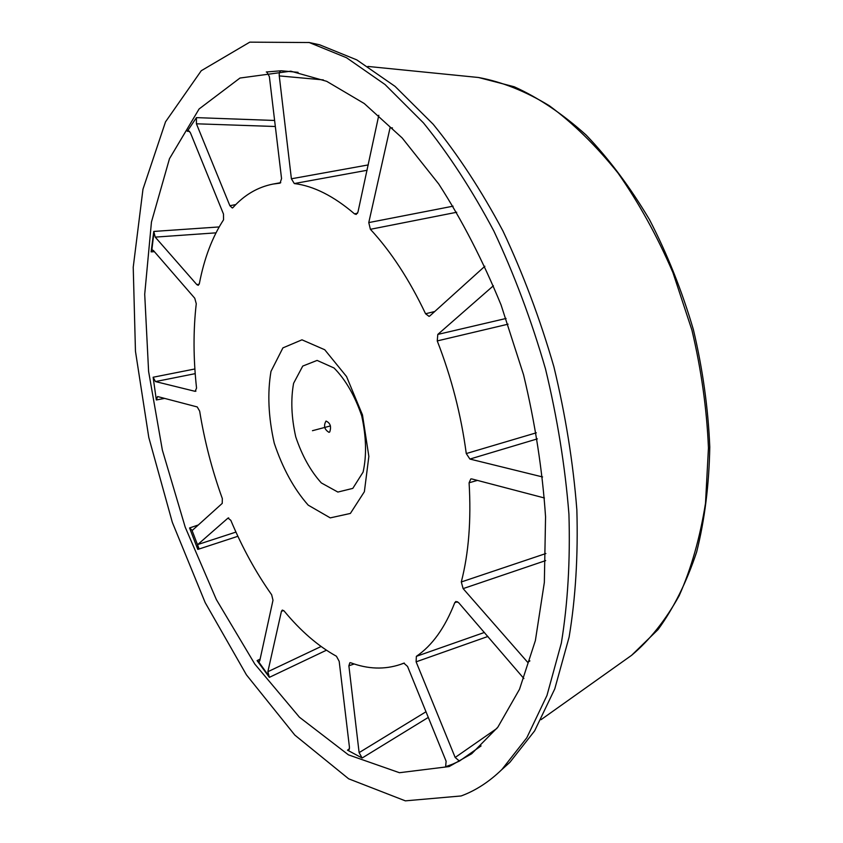 <?xml version="1.0" encoding="UTF-8"?>
<svg xmlns="http://www.w3.org/2000/svg" width="843" height="843" viewBox="0 0 843 843"><rect width="100%" height="100%" fill="white"/><g stroke="black" fill="none" stroke-linecap="round" stroke-linejoin="round"><path stroke-width="1.26" d="M349.476 748.921L347.485 750.165L348.802 750.259L349.476 747.478L339.192 661.344L336.452 656.254C318.085 646.086 300.635 630.996 284.112 610.985L282.31 610.058L281.446 611.27L267.863 671.713L269.36 677.35L326.431 650.216M484.44 632.44L416.368 656.339L416.115 661.829L455.167 757.467L459.414 761.071L452.586 764.169L445.631 766.698L446.116 761.218L407.548 666.434L403.839 663.146L400.309 664.484C384.44 669.753 367.896 669.173 350.699 662.756L349.866 662.724L348.876 665.791L359.118 752.62L362.121 758.015L428.297 717.414M260.108 659.131L257.083 660.606L259.107 661.755L259.77 660.691L272.995 600.237L271.646 594.747C256.009 572.692 242.394 547.876 230.803 520.3L227.979 518.097L197.747 544.546L197.799 549.415L237.895 536.285M198.305 524.978L189.559 527.96L192.309 530.395L222.236 503.376L222.331 498.592C212.057 470.109 204.501 440.952 199.665 411.142L197.241 406.948L157.578 396.547L156.334 399.951L164.648 398.402M194.881 368.971L153.131 377.243L155.47 381.573L195.123 391.342L196.545 388.107C193.31 358.475 193.216 330.351 196.261 303.722L194.765 298.243L153.458 250.582L152.309 249.928L151.118 251.867L154.395 251.667M219.159 226.936L153.784 231.435L155.217 237.115L196.851 284.639L198.242 285.313L199.348 283.68C204.185 258.453 212.246 237.168 223.543 219.812L223.479 214.048L190.402 132.741L188.4 130.581L187.315 131.266L189.612 131.36M274.618 120.465L196.44 117.63L196.419 123.795L229.876 205.713L232.299 207.989L232.974 207.578C244.301 194.965 257.631 187.135 272.974 184.08L280.761 182.657M298.074 72.329L281.256 70.759C279.718 71.118 279.044 72.825 279.254 75.902L291.393 178.79L294.302 183.553L367.116 170.265M280.055 183.142L281.551 178.579L269.381 76.66L266.894 72.055M392.438 127.904L390.067 127.778L368.77 222.584L370.393 229.307L456.737 212.257M357.558 213.237L354.503 213.859L356.199 214.428L357.959 212.109L378.802 115.259M493.397 285.756L437.802 334.418L437.254 340.92L508.087 324.176M434.735 311.51L425.567 313.754L429.045 316.367L429.846 315.925L484.862 266.251M544.43 497.981L471.827 478.94L470.815 478.94L469.098 482.786L477.38 480.405M536.327 432.796L466.263 453.555L469.899 459.056L542.586 476.959M523.882 678.541L458.655 602.682L455.915 601.449L454.756 602.692L457.591 601.754M545.895 553.524L461.3 581.965L463.123 588.614L527.697 662.335L529.92 660.891M416.368 656.339C432.238 645.559 445.03 627.677 454.756 602.692M461.3 581.965C468.697 553.293 471.3 520.226 469.098 482.786M466.263 453.555C461.121 414.956 451.458 377.411 437.254 340.92M425.567 313.754C409.308 279.581 390.92 251.435 370.393 229.307M354.503 213.859C333.702 196.061 313.628 185.955 294.302 183.553M266.272 71.992L281.256 70.759M279.813 183.184L272.974 184.08M187.315 131.266L196.44 117.63M151.118 251.867L153.784 231.435M156.334 399.951L153.131 377.243M197.799 549.415L189.559 527.96M269.36 677.35L257.083 660.606M362.121 758.015L347.485 750.165M350.382 513.44L364.376 491.711L368.855 456.421L362.479 414.935L346.547 376.547L324.745 349.75L301.973 339.824L282.911 347.885L270.993 371.363C267.294 393.144 268.38 417.064 274.228 443.102C282.637 468.339 293.965 489.024 308.222 505.157L330.256 517.876L350.382 513.44M446.232 766.276L445.631 766.698M459.414 761.071L481.09 745.918M449.15 766.561L471.69 753.747L497.844 727.172L519.509 689.268L535.379 640.585L544.346 582.418L545.558 516.822C542.428 470.225 535.094 422.87 523.545 374.745L501.069 304.945C482.786 260.403 462.017 220.107 438.76 184.027L402.164 137.946L364.25 103.52L326.662 81.307L290.782 71.181L239.981 78.041L199.085 108.979L169.475 158.705L151.455 222.004L144.711 294.239L148.6 371.426L162.362 450.109L185.218 527.181L216.366 599.584L254.839 664.115L299.423 717.203L348.433 754.854L399.456 772.715L449.15 766.561M352.806 488.382L363.101 472.091C366.758 455.578 366.284 436.822 361.7 415.82C354.766 395.567 345.535 379.624 334.039 367.991L317.116 360.414L302.742 366.073L293.596 383.312C290.666 399.498 291.383 417.338 295.735 436.832C302.068 455.705 310.603 471.079 321.352 482.944L337.864 492.059L352.806 488.382M329.718 431.974C331.531 426.621 330.298 422.986 326.02 421.057C323.375 425.789 324.376 429.551 329.012 432.343L329.718 431.974M154.058 231.425L151.835 250.118M192.078 530.542L199.148 548.972M258.675 661.839L269.686 677.192M501.617 769.785L509.846 762.367L534.62 730.892L554.757 688.921L569.109 637.118C575.579 598.14 578.161 555.727 576.854 509.889C573.187 462.775 565.527 415.051 553.872 366.705C540.047 318.939 523.071 273.68 502.923 230.94C481.353 190.476 458.097 154.912 433.176 124.248L395.051 86.365L356.768 59.874L319.655 44.805L308.833 42.435M461.121 795.961C475.6 790.639 489.193 781.819 501.901 769.501L526.78 737.815L546.97 695.454L561.343 643.083C567.792 603.63 570.321 560.658 568.93 514.188C565.147 466.411 557.339 417.991 545.495 368.928C531.48 320.445 514.283 274.512 493.903 231.13C472.091 190.075 448.613 153.995 423.471 122.909L385.051 84.532L346.526 57.735L309.223 42.529L249.781 42.15L201.256 70.728L165.513 121.856L142.973 189.211L133.226 267.231L135.46 351.268L148.789 437.443L172.32 522.323L205.186 602.619L246.43 674.853L294.839 735.107L348.665 778.816L405.346 800.85L461.121 795.961M312.458 430.699L330.445 425.926M348.876 665.791L354.197 663.978M425.989 711.766L359.118 752.62M281.446 611.27L283.712 610.564M321.088 646.497L267.863 671.713M227.979 518.097L228.706 517.897M235.956 532.081L197.747 544.546M155.47 381.573L195.207 373.649M195.924 391.141L195.123 391.342M155.217 237.115L215.987 232.847M199.243 284.123L196.851 284.639M196.419 123.795L275.334 126.503M235.808 204.575L229.876 205.713M279.254 75.902L323.333 79.906M368.286 164.912L291.393 178.79M453.081 206.177L368.77 222.584M506.074 318.464L437.802 334.418M469.899 459.056L537.37 438.866M463.123 588.614L545.674 560.595M416.115 661.829L487.928 636.454M496.896 728.436L455.167 757.467M626.475 658.952L631.628 655.296C649.647 640.153 665.485 620.3 679.152 595.748C691.228 568.656 700.006 537.823 705.507 503.26L708.447 447.97C706.813 409.087 701.313 369.803 691.924 330.119L672.956 272.658C657.161 236.029 638.836 202.805 617.961 172.984C596.075 145.681 573.166 123.247 549.257 105.681C525.231 91.118 501.638 81.729 478.476 77.493L472.196 76.871M400.309 664.484L404.324 663.072M541.048 719.669L631.628 655.296L658.088 629.531C673.799 607.94 686.655 582.081 696.655 551.965C704.727 519.72 709.1 484.736 709.774 447.001C708.194 408.286 702.735 369.192 693.41 329.729C681.976 290.835 667.35 254.175 649.553 219.749C630.269 187.294 609.131 159.064 586.148 135.049C562.555 113.837 538.572 97.746 514.219 86.766L478.476 77.493L367.906 66.439M319.655 44.805L309.223 42.529M509.846 762.367L501.901 769.501"/></g></svg>
